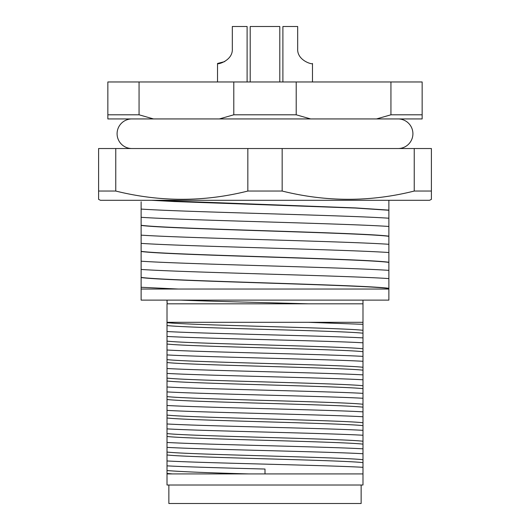 <?xml version="1.0" encoding="UTF-8"?>
<svg xmlns="http://www.w3.org/2000/svg" width="530" height="530" viewBox="0 0 530 530"><rect width="100%" height="100%" fill="white"/><g stroke="black" fill="none" stroke-linecap="round" stroke-linejoin="round"><path stroke-width="0.79" d="M398.116 118.939A14.794 14.794 0 0 1 412.91 133.732A14.794 14.794 0 0 1 398.116 148.526M131.884 118.939A14.794 14.794 0 0 0 117.09 133.732A14.794 14.794 0 0 0 131.884 148.526M279.794 81.965L279.794 26.5L250.206 26.5L250.206 81.965M312.475 63.474L312.475 81.965L312.475 63.474C313.31 64.938 296.88 60.93 297.681 48.687L297.681 26.5L282.894 26.5L282.894 81.965M247.106 81.965L247.106 26.5L232.319 26.5L232.319 48.687C233.154 60.87 216.724 64.958 217.525 63.474L217.525 81.965M390.941 114.798L422.152 114.798L422.152 81.965L390.941 81.965L390.941 114.798L376.505 118.939L153.495 118.939L139.059 114.798L139.059 81.965L107.848 81.965L107.848 118.939L153.495 118.939M233.79 81.965L233.79 114.798L296.21 114.798L296.21 81.965L139.059 81.965M233.79 114.798L219.36 118.939M98.606 191.045L98.606 199.366L100.455 200.294L429.545 200.294L431.393 199.366L431.393 148.526L98.606 148.526L98.606 191.045L115.765 191.045L115.765 148.526M414.235 148.526L414.235 191.045L431.393 191.045M414.235 191.045C370.443 202.049 326.42 202.049 282.159 191.045L282.159 148.526M247.841 148.526L247.841 191.045L282.159 191.045M247.841 191.045C204.05 202.049 160.027 202.049 115.765 191.045M167.01 465.857C185.142 466.884 224.965 467.997 265 469.037L265 473.919L172.435 473.919L362.99 473.919L362.99 485.01L167.01 485.01L167.01 473.919L172.435 473.919L167.01 473.449L167.01 391.908C203.136 394.002 326.864 396.175 362.99 398.268L362.99 300.126M168.858 485.01L168.858 503.5L361.142 503.5L361.142 485.01M390.941 81.965L296.21 81.965M107.848 114.798L139.059 114.798M310.64 118.939L296.21 114.798M376.505 118.939L422.152 118.939L422.152 114.798M217.525 63.474L224.76 61.586M153.514 200.294L355.597 207.919L388.874 210.119L388.874 200.34M388.874 210.119L388.874 244.29C344.825 241.269 185.175 238.156 141.126 235.135L141.126 225.27C166.731 228.96 363.269 232.491 388.874 236.181M388.874 278.594C344.825 275.573 185.175 272.466 141.126 269.445L141.126 300.126L388.874 300.126L388.874 244.29M151.434 200.294L174.403 201.546L355.597 208.058L388.874 210.258M388.874 218.221C344.825 215.2 185.175 212.093 141.126 209.072L141.126 201.778M141.126 277.409C166.731 281.099 363.269 284.63 388.874 288.32M388.874 252.525C344.825 249.504 185.175 246.397 141.126 243.376L141.126 251.339C166.731 255.029 363.269 258.56 388.874 262.251M388.874 226.462C344.825 223.441 185.175 220.328 141.126 217.307L141.126 225.27M141.126 209.072L141.126 217.307M141.126 269.445L141.126 251.339M141.126 243.376L141.126 235.135M388.874 289.035L178.352 289.035L388.874 289.035M181.088 300.126C211.006 301.331 265.371 302.597 308.334 303.822L362.99 303.822M167.208 303.822L167.01 300.126C154.482 300.126 154.482 300.126 167.01 300.126L167.01 302.57M167.01 391.908L167.01 322.313L308.334 322.313L167.01 322.313L167.01 303.822L308.334 303.822M362.99 473.919L362.99 398.268M388.874 270.36C344.825 267.339 185.175 264.225 141.126 261.204M141.126 277.548C166.731 281.238 363.269 284.776 388.874 288.466M141.126 251.478C166.731 255.175 363.269 258.706 388.874 262.396M141.126 225.409C166.731 229.106 363.269 232.637 388.874 236.327M141.126 287.273L178.352 289.035L141.126 289.035M362.99 322.313L308.334 322.313L362.99 324.314M167.01 473.919L167.01 473.449M167.01 322.637C188.256 325.228 341.744 327.712 362.99 330.303M362.99 467.308C326.864 465.221 203.136 463.041 167.01 460.954M248.848 473.919C207.243 472.786 179.961 471.66 167.01 470.541M167.01 325.539C188.256 328.13 341.744 330.621 362.99 333.211M362.99 462.63C341.744 460.04 188.256 457.549 167.01 454.959M167.01 331.535C203.136 333.628 326.864 335.801 362.99 337.895M362.99 459.722C341.744 457.132 188.256 454.647 167.01 452.05M167.01 336.444C203.136 338.531 326.864 340.71 362.99 342.797M362.99 453.733C326.864 451.639 203.136 449.466 167.01 447.373M167.01 341.121C188.256 343.712 341.744 346.203 362.99 348.793M362.99 448.824C326.864 446.73 203.136 444.557 167.01 442.464M167.01 344.03C188.256 346.62 341.744 349.104 362.99 351.701M362.99 444.14C341.744 441.55 188.256 439.065 167.01 436.468M167.01 350.019C203.136 352.112 326.864 354.285 362.99 356.379M362.99 441.232C341.744 438.641 188.256 436.157 167.01 433.567M167.01 354.928C203.136 357.021 326.864 359.194 362.99 361.288M362.99 435.243C326.864 433.149 203.136 430.976 167.01 428.883M167.01 359.612C188.256 362.202 341.744 364.686 362.99 367.283M362.99 430.333C326.864 428.24 203.136 426.067 167.01 423.974M167.01 362.52C188.256 365.11 341.744 367.595 362.99 370.185M362.99 425.65C341.744 423.059 188.256 420.575 167.01 417.984M167.01 368.509C203.136 370.602 326.864 372.775 362.99 374.869M362.99 422.748C341.744 420.158 188.256 417.667 167.01 415.076M167.01 373.418C203.136 375.512 326.864 377.685 362.99 379.778M362.99 416.752C326.864 414.659 203.136 412.486 167.01 410.392M167.01 378.102C188.256 380.692 341.744 383.177 362.99 385.767M362.99 411.843C326.864 409.756 203.136 407.577 167.01 405.483M167.01 381.004C188.256 383.601 341.744 386.085 362.99 388.675M362.99 407.166C341.744 404.569 188.256 402.084 167.01 399.494M167.01 386.999C203.136 389.093 326.864 391.266 362.99 393.359M362.99 404.257C341.744 401.667 188.256 399.183 167.01 396.586"/></g></svg>
